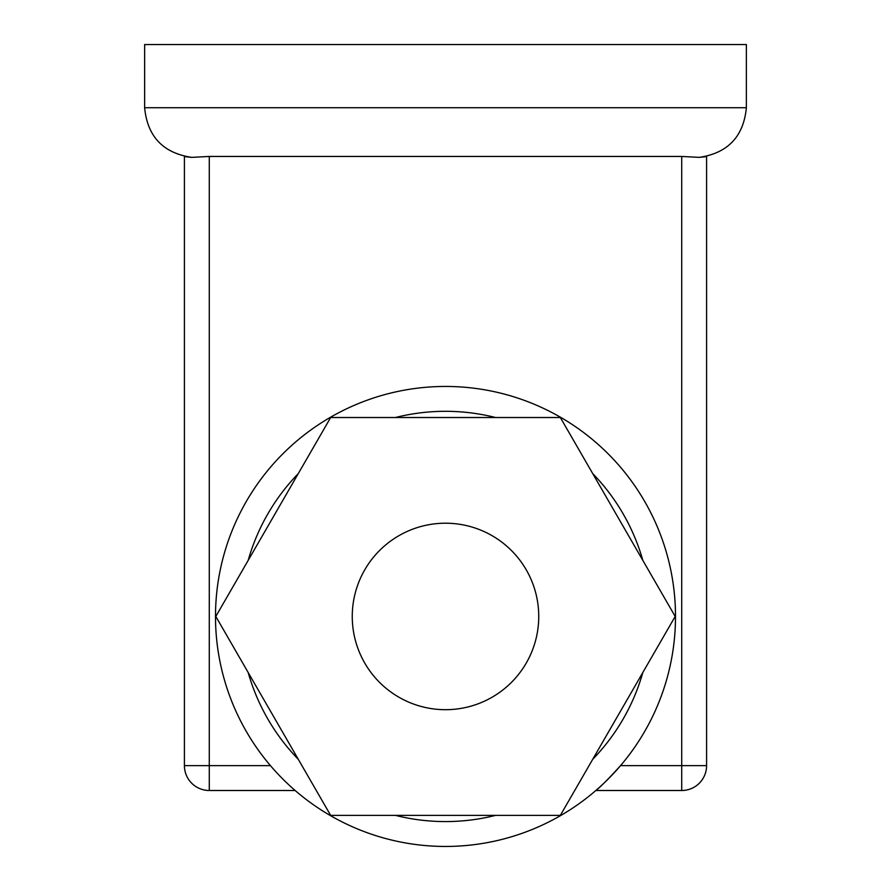 <?xml version="1.0" encoding="UTF-8"?>
<svg xmlns="http://www.w3.org/2000/svg" width="891" height="891" viewBox="0 0 891 891"><rect width="100%" height="100%" fill="white"/><g stroke="black" fill="none" stroke-linecap="round" stroke-linejoin="round"><path stroke-width="1.34" d="M675.501 616.449A230.001 230.001 0 0 1 445.5 846.45A230.001 230.001 0 0 1 215.499 616.449A230.001 230.001 0 0 1 445.5 386.449A230.001 230.001 0 0 1 675.501 616.449A230.001 230.001 0 0 0 445.5 386.449A230.001 230.001 0 0 0 215.499 616.449M445.5 709.693A93.243 93.243 0 0 0 538.743 616.449A93.243 93.243 0 0 0 445.5 523.206A93.243 93.243 0 0 0 352.257 616.449A93.243 93.243 0 0 0 445.5 709.693M292.237 787.945L295.144 790.506L209.285 790.506A24.87 24.87 0 0 1 184.415 765.636L184.415 156.448L186.275 156.783M704.736 156.783L706.585 156.448L706.585 765.636A24.87 24.87 0 0 1 681.715 790.506L595.856 790.506C599.877 787.566 608.119 779.28 620.548 765.636L681.715 765.636L681.715 156.448L209.285 156.448L191.699 157.373C163.098 153.063 147.405 136.512 144.632 107.722L144.632 44.55L746.368 44.55L746.368 107.722C743.595 136.512 727.902 153.063 699.301 157.373L704.625 156.805M560.35 417.523L330.65 417.523L215.811 616.449L330.65 815.365L560.35 815.365L675.189 616.449L560.35 417.523M186.364 156.805L191.699 157.373L209.285 156.448L209.285 765.636L270.452 765.636M681.715 156.448L699.301 157.373M248.166 672.505A205.142 205.142 0 0 0 298.285 759.31M395.381 815.365A205.142 205.142 0 0 0 495.619 815.365M592.715 759.31A205.142 205.142 0 0 0 642.834 672.505M642.834 560.394A205.142 205.142 0 0 0 592.715 473.589M495.619 417.523A205.142 205.142 0 0 0 395.381 417.523M298.285 473.589A205.142 205.142 0 0 0 248.166 560.394M144.632 107.722L746.368 107.722M209.285 790.506L209.285 765.636L184.415 765.636M706.585 765.636L681.715 765.636L681.715 790.506"/></g></svg>
